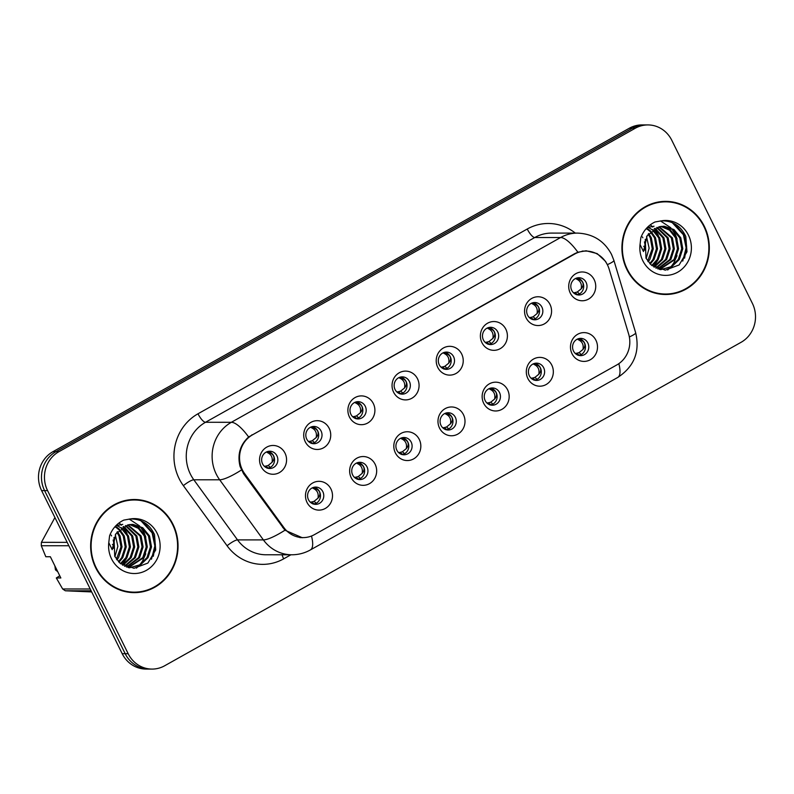 <?xml version="1.0" encoding="UTF-8"?>
<svg xmlns="http://www.w3.org/2000/svg" width="794" height="794" viewBox="0 0 794 794"><rect width="100%" height="100%" fill="white"/><g stroke="black" fill="none" stroke-linecap="round" stroke-linejoin="round"><path stroke-width="1.19" d="M375.115 464.222A14.401 13.518 -90 0 1 369.458 483.675A14.401 13.518 -90 0 1 351.196 477.641A14.401 13.518 -90 0 1 356.863 458.188A14.401 13.518 -90 0 1 375.115 464.222M352.665 474.961A8.645 8.109 90 0 0 359.841 479.576A8.645 8.109 90 0 0 367.017 466.902A8.645 8.109 90 0 0 359.851 462.297A8.645 8.109 90 0 0 352.665 474.961M419.282 439.439A14.401 13.518 -90 0 1 413.624 458.892A14.401 13.518 -90 0 1 395.362 452.858A14.401 13.518 -90 0 1 401.03 433.405A14.401 13.518 -90 0 1 419.282 439.439M396.831 450.178A8.645 8.109 90 0 0 404.007 454.783A8.645 8.109 90 0 0 411.183 442.119A8.645 8.109 90 0 0 404.017 437.504A8.645 8.109 90 0 0 396.831 450.178M463.448 414.657A14.401 13.518 -90 0 1 457.791 434.11A14.401 13.518 -90 0 1 439.529 428.075A14.401 13.518 -90 0 1 445.196 408.622A14.401 13.518 -90 0 1 463.448 414.657M440.998 425.386A8.645 8.109 90 0 0 448.173 430.001A8.645 8.109 90 0 0 455.349 417.336A8.645 8.109 90 0 0 448.183 412.721A8.645 8.109 90 0 0 440.998 425.386M507.614 389.864A14.401 13.518 -90 0 1 501.957 409.317A14.401 13.518 -90 0 1 483.695 403.292A14.401 13.518 -90 0 1 489.362 383.839A14.401 13.518 -90 0 1 507.614 389.864M485.164 400.603A8.645 8.109 90 0 0 492.34 405.218A8.645 8.109 90 0 0 499.515 392.554A8.645 8.109 90 0 0 492.349 387.938A8.645 8.109 90 0 0 485.164 400.603M551.78 365.081A14.401 13.518 -90 0 1 546.123 384.534A14.401 13.518 -90 0 1 527.861 378.5A14.401 13.518 -90 0 1 533.528 359.047A14.401 13.518 -90 0 1 551.78 365.081M529.33 375.82A8.645 8.109 90 0 0 536.506 380.435A8.645 8.109 90 0 0 543.682 367.761A8.645 8.109 90 0 0 536.516 363.156A8.645 8.109 90 0 0 529.33 375.82M595.947 340.298A14.401 13.518 -90 0 1 590.289 359.751A14.401 13.518 -90 0 1 572.027 353.717A14.401 13.518 -90 0 1 577.695 334.264A14.401 13.518 -90 0 1 595.947 340.298M573.496 351.037A8.645 8.109 90 0 0 580.672 355.643A8.645 8.109 90 0 0 587.848 342.978A8.645 8.109 90 0 0 580.682 338.363A8.645 8.109 90 0 0 573.496 351.037M330.949 489.005A14.401 13.518 -90 0 1 325.292 508.458A14.401 13.518 -90 0 1 307.03 502.433A14.401 13.518 -90 0 1 312.697 482.98A14.401 13.518 -90 0 1 330.949 489.005M308.499 499.744A8.645 8.109 90 0 0 315.675 504.359A8.645 8.109 90 0 0 322.85 491.694A8.645 8.109 90 0 0 315.684 487.079A8.645 8.109 90 0 0 308.499 499.744M329.182 428.363A14.401 13.518 -90 0 1 323.525 447.816A14.401 13.518 -90 0 1 305.273 441.792A14.401 13.518 -90 0 1 310.93 422.339A14.401 13.518 -90 0 1 329.182 428.363M306.742 439.102A8.645 8.109 90 0 0 313.908 443.717A8.645 8.109 90 0 0 321.094 431.053A8.645 8.109 90 0 0 313.918 426.438A8.645 8.109 90 0 0 306.742 439.102M373.349 403.58A14.401 13.518 -90 0 1 367.691 423.033A14.401 13.518 -90 0 1 349.439 416.999A14.401 13.518 -90 0 1 355.097 397.556A14.401 13.518 -90 0 1 373.349 403.58M350.908 414.319A8.645 8.109 90 0 0 358.074 418.934A8.645 8.109 90 0 0 365.26 406.26A8.645 8.109 90 0 0 358.084 401.655A8.645 8.109 90 0 0 350.908 414.319M417.515 378.798A14.401 13.518 -90 0 1 411.858 398.251A14.401 13.518 -90 0 1 393.606 392.216A14.401 13.518 -90 0 1 399.263 372.763A14.401 13.518 -90 0 1 417.515 378.798M395.075 389.536A8.645 8.109 90 0 0 402.24 394.142A8.645 8.109 90 0 0 409.416 381.477A8.645 8.109 90 0 0 402.25 376.862A8.645 8.109 90 0 0 395.075 389.536M461.681 354.015A14.401 13.518 -90 0 1 456.024 373.468A14.401 13.518 -90 0 1 437.772 367.433A14.401 13.518 -90 0 1 443.429 347.98A14.401 13.518 -90 0 1 461.681 354.015M439.241 364.744A8.645 8.109 90 0 0 446.407 369.359A8.645 8.109 90 0 0 453.582 356.695A8.645 8.109 90 0 0 446.417 352.079A8.645 8.109 90 0 0 439.241 364.744M505.847 329.222A14.401 13.518 -90 0 1 500.19 348.675A14.401 13.518 -90 0 1 481.938 342.651A14.401 13.518 -90 0 1 487.595 323.198A14.401 13.518 -90 0 1 505.847 329.222M483.407 339.961A8.645 8.109 90 0 0 490.573 344.576A8.645 8.109 90 0 0 497.749 331.912A8.645 8.109 90 0 0 490.583 327.297A8.645 8.109 90 0 0 483.407 339.961M550.014 304.439A14.401 13.518 -90 0 1 544.356 323.892A14.401 13.518 -90 0 1 526.104 317.858A14.401 13.518 -90 0 1 531.762 298.415A14.401 13.518 -90 0 1 550.014 304.439M527.573 315.178A8.645 8.109 90 0 0 534.739 319.793A8.645 8.109 90 0 0 541.915 307.119A8.645 8.109 90 0 0 534.749 302.514A8.645 8.109 90 0 0 527.573 315.178M594.18 279.657A14.401 13.518 -90 0 1 588.523 299.11A14.401 13.518 -90 0 1 570.271 293.075A14.401 13.518 -90 0 1 575.928 273.622A14.401 13.518 -90 0 1 594.18 279.657M571.74 290.396A8.645 8.109 90 0 0 578.905 295.001A8.645 8.109 90 0 0 586.081 282.336A8.645 8.109 90 0 0 578.915 277.721A8.645 8.109 90 0 0 571.74 290.396M285.016 453.156A14.401 13.518 -90 0 1 279.359 472.609A14.401 13.518 -90 0 1 261.107 466.574A14.401 13.518 -90 0 1 266.764 447.121A14.401 13.518 -90 0 1 285.016 453.156M262.576 463.885A8.645 8.109 90 0 0 269.742 468.5A8.645 8.109 90 0 0 276.927 455.835A8.645 8.109 90 0 0 269.752 451.22A8.645 8.109 90 0 0 262.576 463.885M358.193 462.475A8.645 8.109 -90 0 1 363.702 466.902A8.645 8.109 -90 0 1 358.183 479.387M402.36 437.692A8.645 8.109 -90 0 1 407.868 442.119A8.645 8.109 -90 0 1 402.35 454.605M446.526 412.9A8.645 8.109 -90 0 1 452.034 417.336A8.645 8.109 -90 0 1 446.516 429.822M490.692 388.117A8.645 8.109 -90 0 1 496.2 392.544A8.645 8.109 -90 0 1 490.682 405.029M534.858 363.334A8.645 8.109 -90 0 1 540.367 367.761A8.645 8.109 -90 0 1 534.848 380.247M579.024 338.552A8.645 8.109 -90 0 1 584.533 342.978A8.645 8.109 -90 0 1 579.015 355.464M314.027 487.258A8.645 8.109 -90 0 1 319.535 491.685A8.645 8.109 -90 0 1 314.017 504.17M312.26 426.616A8.645 8.109 -90 0 1 317.769 431.053A8.645 8.109 -90 0 1 312.25 443.538M356.427 401.833A8.645 8.109 -90 0 1 361.935 406.26A8.645 8.109 -90 0 1 356.417 418.746M400.593 377.051A8.645 8.109 -90 0 1 406.101 381.477A8.645 8.109 -90 0 1 400.583 393.963M444.759 352.258A8.645 8.109 -90 0 1 450.267 356.695A8.645 8.109 -90 0 1 444.749 369.18M488.925 327.475A8.645 8.109 -90 0 1 494.434 331.912A8.645 8.109 -90 0 1 488.915 344.398M533.092 302.693A8.645 8.109 -90 0 1 538.6 307.119A8.645 8.109 -90 0 1 533.082 319.605M577.258 277.91A8.645 8.109 -90 0 1 582.766 282.336A8.645 8.109 -90 0 1 577.248 294.822M268.094 451.399A8.645 8.109 -90 0 1 273.612 455.835A8.645 8.109 -90 0 1 268.084 468.321M244.641 473.631A25.924 24.326 -90 0 1 242.349 469.83A25.924 24.326 -90 0 1 252.542 434.814L574.618 254.07A25.924 24.326 -90 0 1 585.962 251.083A25.924 24.326 -90 0 1 609.117 269.097L628.659 334.076A25.924 24.326 -90 0 1 616.829 364.922L314.434 534.63A25.924 24.326 -90 0 1 303.09 537.607A25.924 24.326 -90 0 1 283.875 527.573L244.641 473.631L243.49 473.631M95.687 567.77A46.558 43.7 90 0 0 134.325 592.632A46.558 43.7 90 0 0 173.013 524.368A46.558 43.7 90 0 0 134.375 499.505A46.558 43.7 90 0 0 95.687 567.77M133.005 592.612A46.558 43.7 90 0 0 140.389 591.699M626.952 269.632A46.558 43.7 90 0 0 665.6 294.495A46.558 43.7 90 0 0 704.288 226.23A46.558 43.7 90 0 0 665.64 201.368A46.558 43.7 90 0 0 626.952 269.632M664.27 294.475A46.558 43.7 90 0 0 671.655 293.562M302.335 537.746L284.957 530.213L243.589 473.76L240.066 466.435C237.217 454.644 240.076 444.839 248.631 436.988L574.519 253.762L577.883 252.224L586.121 250.775L597.148 253.584L605.514 261.345L607.331 264.66M152.081 669.084L146.106 669.074A28.802 27.026 90 0 1 122.207 653.7L41.606 490.603A28.802 27.026 90 0 1 52.92 451.697L629.314 128.241A28.802 27.026 90 0 1 641.919 124.916L644.907 124.926A28.802 27.026 90 0 0 632.302 128.241L55.908 451.697A28.802 27.026 90 0 0 44.583 490.603L125.194 653.7A28.802 27.026 90 0 0 149.093 669.074A28.802 27.026 90 0 1 125.194 653.7L44.583 490.603A28.802 27.026 90 0 1 55.908 451.697L632.302 128.241A28.802 27.026 90 0 1 644.907 124.926L647.894 124.926A28.802 27.026 90 0 0 635.279 128.241L58.885 451.697A28.802 27.026 90 0 0 47.571 490.603L128.171 653.7A28.802 27.026 90 0 0 152.081 669.084A28.802 27.026 90 0 0 164.686 665.759L741.08 342.303A28.802 27.026 90 0 0 752.394 303.397L671.793 140.3A28.802 27.026 90 0 0 647.894 124.926M671.694 202.311A46.558 43.7 90 0 0 664.31 201.388M140.429 500.448A46.558 43.7 90 0 0 133.045 499.525M267.161 452.471C271.29 454.287 272.908 457.572 272.034 462.326C273.94 460.063 274.446 457.91 273.533 455.875C272.481 453.92 270.357 452.779 267.161 452.471M270.516 467.547L268.144 468.023L265.93 466.078L268.154 465.473L272.034 462.326M265.93 466.078L264.73 466.237L267.072 468.132L268.144 468.023M264.233 466.197L264.73 466.237M313.094 488.32C317.213 490.136 318.841 493.421 317.967 498.175C319.873 495.913 320.369 493.759 319.456 491.714C318.404 489.769 316.28 488.638 313.094 488.32M311.863 501.937L310.662 502.086L312.995 503.992L314.077 503.882L311.863 501.937L314.077 501.332L317.967 498.175M310.166 502.056L310.662 502.086M314.077 503.872L315.843 503.525M311.327 427.678C315.456 429.494 317.074 432.79 316.201 437.534C318.106 435.281 318.612 433.127 317.699 431.082C316.647 429.127 314.523 427.996 311.327 427.678M314.682 442.764L312.31 443.241L310.097 441.295L312.32 440.69L316.201 437.534M310.097 441.295L308.896 441.444L311.238 443.35L312.31 443.241M308.4 441.414L308.896 441.444M355.494 402.895C359.622 404.712 361.24 407.997 360.367 412.751C362.272 410.488 362.779 408.344 361.866 406.3C360.813 404.344 358.69 403.213 355.494 402.895M358.848 417.972L356.476 418.458L354.263 416.513L356.476 415.907L360.367 412.751M354.263 416.513L353.062 416.661L355.404 418.567L356.476 418.458M352.566 416.632L353.062 416.661M399.66 378.113C403.789 379.929 405.406 383.214 404.533 387.968C406.439 385.705 406.945 383.552 406.032 381.517C404.98 379.562 402.856 378.43 399.66 378.113M403.015 393.189L400.642 393.665L398.429 391.73L400.642 391.124L404.533 387.968M398.429 391.73L397.228 391.879L399.571 393.784L400.642 393.665M396.732 391.849L397.228 391.879M443.826 353.33C447.955 355.146 449.573 358.431 448.699 363.186C450.605 360.923 451.111 358.769 450.198 356.734C449.146 354.779 447.022 353.638 443.826 353.33M447.181 368.406L444.809 368.882L442.595 366.937L444.809 366.332L448.699 363.186M442.595 366.937L441.395 367.096L443.737 368.992L444.809 368.882M440.898 367.056L441.395 367.096M357.26 463.537C361.379 465.353 363.007 468.639 362.133 473.393C364.039 471.13 364.535 468.976 363.622 466.932C362.57 464.986 360.446 463.855 357.26 463.537M356.03 477.154L354.829 477.303L357.161 479.209L358.243 479.09L356.03 477.154L358.243 476.549L362.133 473.393M354.332 477.273L354.829 477.303M358.243 479.09L360.01 478.732M401.427 438.754C405.545 440.571 407.173 443.856 406.3 448.61C408.205 446.347 408.702 444.183 407.788 442.149C406.736 440.194 404.612 439.062 401.427 438.754M400.196 452.372L398.995 452.52L401.327 454.426L402.409 454.307L400.196 452.372L402.409 451.756L406.3 448.61M398.499 452.491L398.995 452.52M402.409 454.307L404.176 453.95M445.593 413.972C449.712 415.788 451.339 419.073 450.466 423.827C452.372 421.554 452.868 419.401 451.955 417.356C450.903 415.411 448.779 414.279 445.593 413.972M444.362 427.579L443.161 427.728L445.494 429.633L446.575 429.524L444.362 427.579L446.575 426.974L450.466 423.827M442.665 427.698L443.161 427.728M446.575 429.524L448.342 429.167M134.375 499.992A46.082 43.253 90 0 0 96.084 567.541A46.082 43.253 90 0 0 134.325 592.155A46.082 43.253 90 0 0 172.616 524.596A46.082 43.253 90 0 0 134.375 499.992L131.715 499.982A46.082 43.253 90 0 0 125.66 500.438M113.145 540.019A21.706 20.366 90 0 1 113.84 548.247L112.45 548.247M115.279 534.789L117.859 546.312L114.912 556.693M117.413 531.643L120.053 535.94L122.038 546.897L118.564 557.626L116.936 559.899M116.887 532.317L119.001 535.94L120.986 546.897L116.43 559.204M119.547 529.39L124.271 535.94L126.246 546.897L122.772 557.626L118.971 562.202M119.021 529.896L123.219 535.94L125.194 546.897L121.72 557.626L118.465 561.686M121.68 527.712L128.479 535.95L130.454 546.897L126.98 557.636L121.016 563.948M121.145 528.089L127.427 535.95L129.402 546.897L125.928 557.636L120.509 563.551M123.804 526.442L132.687 535.95L134.672 546.907L131.199 557.636L123.03 565.308M123.269 526.72L131.635 535.95L133.61 546.907L130.137 557.636L122.524 565M125.918 525.509L136.896 535.95L138.881 546.907L135.407 557.636L124.995 566.34M125.392 525.707L135.843 535.95L137.828 546.907L134.355 557.636L124.509 566.112M128.032 524.864L141.104 535.95L143.089 546.907L139.615 557.636L126.861 567.105M127.506 525.003L140.052 535.95L142.037 546.907L138.563 557.636L126.415 566.936M130.137 524.487L139.099 528.139L145.322 535.95L147.297 546.907L143.823 557.636L128.489 567.601M129.611 524.556L138.275 528.318L144.27 535.95L146.245 546.907L142.771 557.636L128.132 567.502M113.999 537.439L114.723 556.316L120.033 563.164L133.988 568.296L147.882 563.075L155.713 549.934L154.512 534.61C149.51 523.971 141.362 518.76 130.057 518.988L123.745 520.12C117.036 523.365 112.311 528.615 109.572 535.871L108.778 542.669L112.202 549.696L115.864 533.796L128.37 524.784L132.995 524.387L142.722 527.712L149.53 535.96L151.505 546.907L148.031 557.646L140.32 565.06L129.045 567.74M131.715 524.377L141.669 527.712L148.478 535.96L150.453 546.907L146.979 557.646L139.516 564.921L129.591 567.76M115.408 526.442L116.986 527.375M117.512 527.732L119.09 528.973M114.931 526.759L116.46 527.732M116.986 528.119L118.564 529.449M116.986 525.707L118.564 526.442M119.09 526.73L120.668 527.732M115.884 525.727L122.772 524.358M54.915 517.539L41.407 542.342A51.838 48.652 90 0 0 41.288 545.736L45.814 556.743L50.359 556.743L60.85 577.972L56.305 577.972L62.657 588.979L90.228 588.989M91.121 590.805L65.356 590.786L91.677 591.927M62.657 588.979A51.838 48.652 90 0 0 65.356 590.786M68.86 545.746L41.288 545.736M41.407 542.342L67.172 542.352M56.305 577.972L59.768 575.789M112.401 544.466L113.889 544.466M56.831 569.844L55.451 569.844A30.718 28.832 90 0 0 57.714 571.62M55.451 569.844L54.865 565.854M111.597 535.94A21.706 20.366 90 0 0 111.15 535.087M125.621 591.699A46.082 43.253 90 0 0 131.675 592.155L134.325 592.155M140.955 520.775L152.111 532.883L154.85 545.984L151.475 559.224M119.021 522.958L120.698 524.397M120.916 524.596L121.542 525.201M123.03 526.859L127.119 533.449M126.961 557.676L122.365 564.891M143.416 521.956L152.637 532.883L155.366 544.317L153.321 556.306M129.174 519.048L139.595 525.936M140.459 526.928L144.22 532.873L145.808 537.111M145.749 553.805L142.483 561.159L139.933 564.673M138.94 565.785L136.419 568.137M665.64 201.845A46.082 43.253 90 0 0 627.349 269.404A46.082 43.253 90 0 0 665.6 294.018A46.082 43.253 90 0 0 703.881 226.459A46.082 43.253 90 0 0 665.64 201.845L662.99 201.845A46.082 43.253 90 0 0 656.926 202.301M644.41 241.882A21.706 20.366 90 0 1 645.105 250.1L643.716 250.1M646.544 236.652L649.125 248.175L646.177 258.556M648.688 233.496L651.328 237.803L653.303 248.76L649.829 259.489L648.212 261.762M648.152 234.18L650.276 237.803L652.251 248.76L647.696 261.067M650.822 231.252L655.536 237.803L657.521 248.76L654.048 259.489L650.246 264.065M650.286 231.749L654.484 237.803L656.459 248.76L652.996 259.489L649.74 263.548M652.946 229.565L659.745 237.803L661.73 248.76L658.256 259.489L652.281 265.811M652.42 229.942L658.692 237.803L660.677 248.76L657.204 259.489L651.775 265.414M655.07 228.295L663.953 237.813L665.938 248.77L662.464 259.499L654.296 267.161M654.544 228.583L662.901 237.813L664.886 248.76L661.412 259.499L653.799 266.863M657.194 227.372L668.171 237.813L670.146 248.77L666.672 259.499L656.261 268.203M656.658 227.57L667.119 237.813L669.094 248.77L665.62 259.499L655.775 267.975M659.298 226.727L672.379 237.813L674.354 248.77L670.88 259.499L658.137 268.968M658.772 226.866L671.327 237.813L673.302 248.77L669.828 259.499L657.68 268.799M661.402 226.35L670.374 230.002L676.587 237.813L678.572 248.77L675.099 259.499L659.764 269.464M660.876 226.419L669.55 230.181L675.535 237.813L677.51 248.77L674.037 259.499L659.397 269.364M645.264 239.302L645.988 258.179L651.308 265.027L665.263 270.159L679.148 264.938L686.979 251.797L685.788 236.463C680.786 225.833 672.627 220.623 661.333 220.851L655.01 221.983C648.311 225.228 643.587 230.478 640.837 237.734L640.043 244.522L643.468 251.549L647.14 235.659L659.635 226.647L664.27 226.24L673.987 229.575L680.795 237.813L682.78 248.77L679.307 259.499L671.595 266.923L660.31 269.603M662.98 226.24L672.935 229.575L679.743 237.813L681.728 248.77L678.255 259.499L670.791 266.784L660.856 269.623M646.673 228.305L648.251 229.238M648.777 229.595L650.355 230.836M646.197 228.622L647.725 229.595M648.251 229.982L649.829 231.312M648.251 227.57L649.829 228.305M650.355 228.593L651.934 229.595M647.15 227.59L654.038 226.221M643.666 246.329L645.155 246.329M642.862 237.803A21.706 20.366 90 0 0 642.425 236.949M656.886 293.552A46.082 43.253 90 0 0 662.94 294.018L665.6 294.018M672.22 222.638L683.386 234.736L686.125 247.837L682.751 261.087M650.286 224.821L651.973 226.26M652.192 226.459L652.807 227.064M654.306 228.722L658.385 235.312M658.226 259.539L653.641 266.754M674.682 223.819L683.912 234.736L686.641 246.18L684.597 258.169M660.439 220.911L670.861 227.799M671.724 228.791L675.486 234.736L677.084 238.974M677.024 255.668L673.759 263.022L671.198 266.536M670.205 267.638L667.694 270M487.992 328.537C492.121 330.354 493.739 333.649 492.866 338.393C494.771 336.14 495.277 333.986 494.364 331.942C493.312 329.986 491.188 328.855 487.992 328.537M491.347 343.623L488.975 344.1L486.762 342.154L488.975 341.549L492.866 338.393M486.762 342.154L485.561 342.303L487.903 344.209L488.975 344.1M485.065 342.274L485.561 342.303M532.159 303.755C536.287 305.571 537.905 308.856 537.032 313.61C538.937 311.347 539.444 309.203 538.531 307.159C537.478 305.204 535.355 304.072 532.159 303.755M535.513 318.831L533.141 319.317L530.928 317.372L533.141 316.766L537.032 313.61M530.928 317.372L529.727 317.521L532.069 319.426L533.141 319.317M529.231 317.491L529.727 317.521M576.325 278.972C580.454 280.788 582.071 284.073 581.198 288.827C583.104 286.565 583.61 284.411 582.697 282.376C581.645 280.421 579.521 279.289 576.325 278.972M579.68 294.048L577.307 294.524L575.094 292.589L577.307 291.984L581.198 288.827M575.094 292.589L573.893 292.738L576.236 294.643L577.307 294.524M573.397 292.708L573.893 292.738M489.759 389.179C493.878 390.995 495.506 394.281 494.632 399.035C496.538 396.772 497.034 394.618 496.121 392.573C495.069 390.628 492.945 389.497 489.759 389.179M488.528 402.796L487.327 402.945L489.66 404.851L490.742 404.742L488.528 402.796L490.742 402.191L494.632 399.035M486.831 402.915L487.327 402.945M490.742 404.732L492.508 404.384M533.925 364.396C538.044 366.213 539.672 369.498 538.798 374.252C540.704 371.989 541.2 369.835 540.287 367.791C539.235 365.845 537.111 364.714 533.925 364.396M532.695 378.013L531.494 378.162L533.826 380.068L534.908 379.949L532.695 378.013L534.908 377.408L538.798 374.252M530.997 378.133L531.494 378.162M534.908 379.949L536.675 379.592M578.092 339.614C582.21 341.43 583.838 344.715 582.965 349.469C584.87 347.206 585.367 345.043 584.453 343.008C583.401 341.053 581.277 339.921 578.092 339.614M576.861 353.231L575.66 353.38L577.992 355.285L579.074 355.166L576.861 353.231L579.074 352.615L582.965 349.469M575.164 353.35L575.66 353.38M579.074 355.166L580.841 354.809M283.875 527.573L282.724 527.563M574.618 254.07L573.953 254.07M252.542 434.814L251.877 434.814M290.912 554.778L283.686 558.837A48.007 45.05 -90 0 1 227.084 545.766L183.374 485.66A48.007 45.05 -90 0 1 197.994 413.783L527.246 229.019A9.597 2.928 -119.3 0 0 534.759 237.515L205.507 422.279A38.4 36.038 90 0 0 190.411 474.157A38.4 36.038 90 0 0 193.815 479.784L237.525 539.89A38.4 36.038 90 0 0 265.99 554.768L291.845 554.778A38.4 36.038 -90 0 1 263.38 539.9A33.606 7.116 -36 0 0 284.957 530.213M527.246 229.019A48.007 45.05 -90 0 1 575.283 233.099M551.572 233.089A38.4 36.038 90 0 0 534.759 237.515L560.614 237.525A38.4 36.038 -90 0 1 577.427 233.099L551.572 233.089M227.084 545.766A9.597 2.035 144 0 1 237.525 539.89L263.38 539.9L219.67 479.794A38.4 36.038 -90 0 1 216.266 474.167A38.4 36.038 -90 0 1 231.362 422.299A33.606 10.262 60.7 0 1 248.631 436.988M241.406 470.008A33.606 7.116 -36 0 1 219.67 479.794L193.815 479.784A9.597 2.035 144 0 0 183.374 485.66M577.883 252.224A33.606 10.262 -119.3 0 0 560.614 237.525L231.362 422.299L205.507 422.279A9.597 2.928 -119.3 0 1 197.994 413.783M618.854 363.662A33.606 10.262 60.7 0 1 617.732 377.458L310.414 549.924A33.606 10.262 -119.3 0 0 311.496 536.019M629.364 336.954A33.606 3.543 -16.7 0 0 635.657 332.765C640.103 351.792 634.128 366.689 617.732 377.458M607.341 264.66A33.606 3.543 -16.7 0 0 613.881 260.353L635.657 332.765M635.279 128.241L629.314 128.241M58.885 451.697L52.92 451.697M47.571 490.603L41.606 490.603M128.171 653.7L122.207 653.7M282.078 554.778A9.597 2.928 -119.3 0 0 283.686 558.837M268.154 465.473L270.367 467.418M314.077 501.332L316.29 503.277M312.32 440.69L314.533 442.635M356.476 415.907L358.699 417.843M400.642 391.124L402.866 393.06M444.809 366.332L447.032 368.277M358.243 476.549L360.456 478.484M402.409 451.756L404.622 453.702M446.575 426.974L448.789 428.919M108.778 542.669A27.462 25.775 90 0 0 111.547 558.867A27.462 25.775 90 0 0 146.354 570.37A27.462 25.775 90 0 0 157.152 533.27A27.462 25.775 90 0 0 130.057 518.988M640.043 244.522A27.462 25.775 90 0 0 642.812 260.73A27.462 25.775 90 0 0 677.629 272.233A27.462 25.775 90 0 0 688.428 235.133A27.462 25.775 90 0 0 661.333 220.851M488.975 341.549L491.198 343.494M533.141 316.766L535.364 318.702M577.307 291.984L579.531 293.919M490.742 402.191L492.955 404.136M534.908 377.408L537.121 379.343M579.074 352.615L581.287 354.561M303.09 537.607L299.864 537.607M585.962 251.083L582.26 251.083M613.881 260.353L611.519 254.378C604.224 240.84 592.86 233.754 577.427 233.099M310.414 549.924C304.648 553.13 298.455 554.748 291.845 554.778"/></g></svg>
